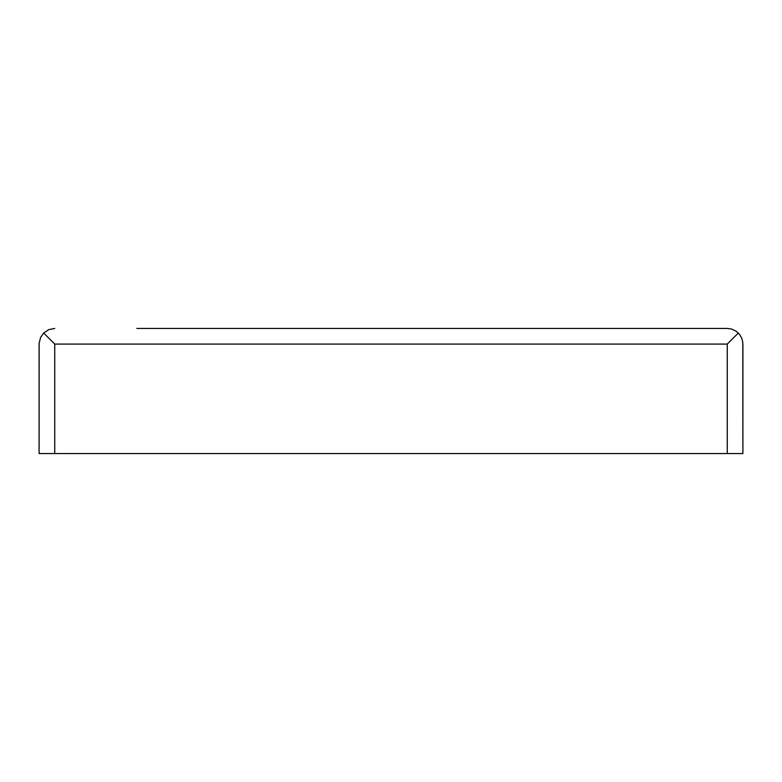 <?xml version="1.0" encoding="UTF-8"?>
<svg xmlns="http://www.w3.org/2000/svg" width="782" height="782" viewBox="0 0 782 782"><rect width="100%" height="100%" fill="white"/><g stroke="black" fill="none" stroke-linecap="round" stroke-linejoin="round"><path stroke-width="1.17" d="M738.316 333.024L727.26 344.08L54.74 344.08L43.684 333.024L40.644 337.296L39.129 343.2L39.1 453.56L742.9 453.56L742.802 342.33L741.707 338.098L739.489 334.325L736.312 331.324L731.59 329.056L727.26 328.44L293.25 328.44M136.85 328.44L727.26 328.44M43.684 333.024L48.758 329.633L54.74 328.44M742.9 344.08L742.9 453.56M39.1 344.08L39.1 453.56M727.26 344.08L727.26 453.56M54.74 344.08L54.74 453.56"/></g></svg>
